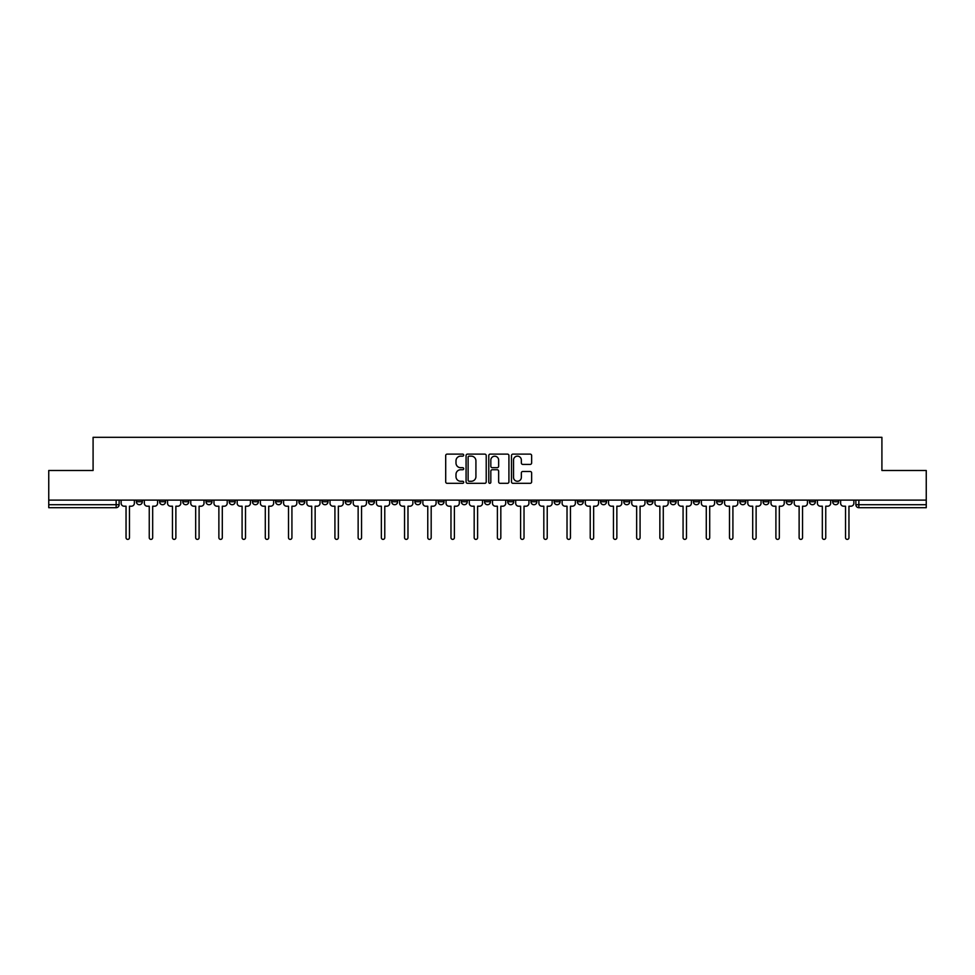 <?xml version="1.0" encoding="UTF-8"?>
<svg xmlns="http://www.w3.org/2000/svg" width="975" height="975" viewBox="0 0 975 975"><rect width="100%" height="100%" fill="white"/><g stroke="black" fill="none" stroke-linecap="round" stroke-linejoin="round"><path stroke-width="1.46" d="M463.698 455.13A1.024 1.024 0 0 0 462.674 454.118L447.159 454.118A1.462 1.462 0 0 0 445.697 455.569L445.697 481.857A1.462 1.462 0 0 0 447.159 483.32L462.674 483.32A1.024 1.024 0 0 0 463.698 482.296A1.024 1.024 0 0 0 462.674 481.272L460.663 481.272A4.668 4.668 0 0 1 455.995 476.604L455.995 474.411A4.668 4.668 0 0 1 460.663 469.743L462.674 469.743A1.024 1.024 0 0 0 463.698 468.719A1.024 1.024 0 0 0 462.674 467.695L460.663 467.695A4.668 4.668 0 0 1 455.995 463.015L455.995 460.834A4.668 4.668 0 0 1 460.663 456.154L462.674 456.154A1.024 1.024 0 0 0 463.698 455.13M763.035 500.114L763.035 501.747L768.995 501.747A2.974 2.974 0 0 1 766.009 504.721A2.974 2.974 0 0 1 763.035 501.747L763.035 500.114M739.83 500.114L739.83 501.747L745.777 501.747A2.974 2.974 0 0 1 742.804 504.721A2.974 2.974 0 0 1 739.83 501.747L739.83 500.114M600.576 500.114L600.576 501.747L606.523 501.747A2.974 2.974 0 0 1 603.549 504.721A2.974 2.974 0 0 1 600.576 501.747L600.576 500.114M577.358 500.114L577.358 501.747L583.318 501.747A2.974 2.974 0 0 1 580.332 504.721A2.974 2.974 0 0 1 577.358 501.747L577.358 500.114M554.153 500.114L554.153 501.747L560.101 501.747A2.974 2.974 0 0 1 557.127 504.721A2.974 2.974 0 0 1 554.153 501.747L554.153 500.114M507.731 500.114L507.731 501.747L513.691 501.747A2.974 2.974 0 0 1 510.705 504.721A2.974 2.974 0 0 1 507.731 501.747L507.731 500.114M461.309 501.747L461.309 500.114L461.309 501.747A2.974 2.974 0 0 0 464.295 504.721A2.974 2.974 0 0 1 461.309 501.747L467.269 501.747A2.974 2.974 0 0 1 464.295 504.721A2.974 2.974 0 0 0 467.269 501.747L467.269 500.114L467.269 501.747M438.104 501.747L438.104 500.114L438.104 501.747A2.974 2.974 0 0 0 441.078 504.721A2.974 2.974 0 0 1 438.104 501.747L444.052 501.747A2.974 2.974 0 0 1 441.078 504.721M414.899 501.747L414.899 500.114L414.899 501.747A2.974 2.974 0 0 0 417.873 504.721A2.974 2.974 0 0 1 414.899 501.747L420.847 501.747A2.974 2.974 0 0 1 417.873 504.721A2.974 2.974 0 0 0 420.847 501.747L420.847 500.114L420.847 501.747M391.682 500.114L391.682 501.747L397.642 501.747A2.974 2.974 0 0 1 394.668 504.721A2.974 2.974 0 0 1 391.682 501.747L391.682 500.114M368.477 500.114L368.477 501.747L374.424 501.747A2.974 2.974 0 0 1 371.451 504.721A2.974 2.974 0 0 1 368.477 501.747L368.477 500.114M345.272 500.114L345.272 501.747L351.219 501.747A2.974 2.974 0 0 1 348.246 504.721A2.974 2.974 0 0 1 345.272 501.747L345.272 500.114M322.055 501.747L322.055 500.114L322.055 501.747A2.974 2.974 0 0 0 325.028 504.721A2.974 2.974 0 0 1 322.055 501.747L328.014 501.747A2.974 2.974 0 0 1 325.028 504.721M275.632 501.747L275.632 500.114L275.632 501.747A2.974 2.974 0 0 0 278.618 504.721A2.974 2.974 0 0 1 275.632 501.747L281.592 501.747A2.974 2.974 0 0 1 278.618 504.721A2.974 2.974 0 0 0 281.592 501.747L281.592 500.114L281.592 501.747M252.428 501.747L252.428 500.114L252.428 501.747A2.974 2.974 0 0 0 255.401 504.721A2.974 2.974 0 0 1 252.428 501.747L258.375 501.747A2.974 2.974 0 0 1 255.401 504.721A2.974 2.974 0 0 0 258.375 501.747L258.375 500.114L258.375 501.747M229.223 501.747L229.223 500.114L229.223 501.747A2.974 2.974 0 0 0 232.196 504.721A2.974 2.974 0 0 1 229.223 501.747L235.17 501.747A2.974 2.974 0 0 1 232.196 504.721A2.974 2.974 0 0 0 235.17 501.747L235.17 500.114L235.17 501.747M206.005 501.747L206.005 500.114L206.005 501.747A2.974 2.974 0 0 0 208.991 504.721A2.974 2.974 0 0 1 206.005 501.747L211.965 501.747A2.974 2.974 0 0 1 208.991 504.721M182.8 501.747L182.8 500.114L182.8 501.747A2.974 2.974 0 0 0 185.774 504.721A2.974 2.974 0 0 1 182.8 501.747L188.748 501.747A2.974 2.974 0 0 1 185.774 504.721A2.974 2.974 0 0 0 188.748 501.747L188.748 500.114L188.748 501.747M159.595 501.747L159.595 500.114L159.595 501.747A2.974 2.974 0 0 0 162.569 504.721A2.974 2.974 0 0 1 159.595 501.747L165.543 501.747A2.974 2.974 0 0 1 162.569 504.721A2.974 2.974 0 0 0 165.543 501.747L165.543 500.114L165.543 501.747M530.181 464.405A1.462 1.462 0 0 0 531.643 462.942L531.643 455.569A1.462 1.462 0 0 0 530.181 454.118L512.947 454.118A1.462 1.462 0 0 0 511.485 455.569L511.485 481.857A1.462 1.462 0 0 0 512.947 483.32L530.181 483.32A1.462 1.462 0 0 0 531.643 481.857L531.643 472.948A1.462 1.462 0 0 0 530.181 471.486L522.807 471.486A1.462 1.462 0 0 0 521.345 472.948L521.345 477.372A3.912 3.912 0 0 1 517.433 481.272A3.912 3.912 0 0 1 513.533 477.372L513.533 460.066A3.912 3.912 0 0 1 517.433 456.154A3.912 3.912 0 0 1 521.345 460.066L521.345 462.942A1.462 1.462 0 0 0 522.807 464.405L530.181 464.405M48.75 500.114L48.75 470.498L93.088 470.498L93.088 437.324L881.912 437.324L881.912 470.498L926.25 470.498L926.25 500.114L48.75 500.114L48.75 504.721L119.121 504.721L119.121 500.114L119.121 504.721A2.974 2.974 0 0 1 116.147 507.695L48.75 507.695L48.75 504.721M486.22 455.569A1.462 1.462 0 0 0 484.758 454.118L467.525 454.118A1.462 1.462 0 0 0 466.074 455.569L466.074 481.857A1.462 1.462 0 0 0 467.525 483.32L484.758 483.32A1.462 1.462 0 0 0 486.22 481.857L486.22 455.569M490.242 454.118L507.475 454.118A1.462 1.462 0 0 1 508.926 455.569L508.926 481.857A1.462 1.462 0 0 1 507.475 483.32L500.09 483.32A1.462 1.462 0 0 1 498.639 481.857L498.639 471.205A1.462 1.462 0 0 0 497.177 469.743L492.278 469.743A1.462 1.462 0 0 0 490.827 471.205L490.827 482.296A1.024 1.024 0 0 1 489.803 483.32A1.024 1.024 0 0 1 488.78 482.296L488.78 455.569A1.462 1.462 0 0 1 490.242 454.118M855.879 500.114L855.879 504.721L926.25 504.721L926.25 507.695L858.853 507.695A2.974 2.974 0 0 1 855.879 504.721A2.974 2.974 0 0 0 858.853 507.695L858.853 500.114M926.25 500.114L926.25 504.721M838.622 500.114L838.622 501.747A2.974 2.974 0 0 1 835.648 504.721A2.974 2.974 0 0 1 832.662 501.747A2.974 2.974 0 0 0 835.648 504.721M832.662 500.114L832.662 501.747L838.622 501.747M815.405 500.114L815.405 501.747A2.974 2.974 0 0 1 812.431 504.721A2.974 2.974 0 0 1 809.457 501.747L815.405 501.747M809.457 500.114L809.457 501.747M792.2 500.114L792.2 501.747A2.974 2.974 0 0 1 789.226 504.721A2.974 2.974 0 0 1 786.252 501.747L792.2 501.747M786.252 500.114L786.252 501.747M768.995 500.114L768.995 501.747M745.777 500.114L745.777 501.747L745.777 500.114M722.572 500.114L722.572 501.747A2.974 2.974 0 0 1 719.599 504.721A2.974 2.974 0 0 1 716.625 501.747L722.572 501.747M716.625 500.114L716.625 501.747M699.368 500.114L699.368 501.747A2.974 2.974 0 0 1 696.382 504.721A2.974 2.974 0 0 1 693.408 501.747L699.368 501.747M693.408 500.114L693.408 501.747M676.15 500.114L676.15 501.747A2.974 2.974 0 0 1 673.177 504.721A2.974 2.974 0 0 1 670.203 501.747L676.15 501.747M670.203 500.114L670.203 501.747M652.945 500.114L652.945 501.747A2.974 2.974 0 0 1 649.972 504.721A2.974 2.974 0 0 1 646.986 501.747L652.945 501.747M646.986 500.114L646.986 501.747M629.728 500.114L629.728 501.747A2.974 2.974 0 0 1 626.754 504.721A2.974 2.974 0 0 1 623.781 501.747L629.728 501.747M623.781 500.114L623.781 501.747M606.523 500.114L606.523 501.747A2.974 2.974 0 0 1 603.549 504.721M583.318 500.114L583.318 501.747M560.101 501.747L560.101 500.114L560.101 501.747A2.974 2.974 0 0 1 557.127 504.721M536.896 500.114L536.896 501.747A2.974 2.974 0 0 1 533.922 504.721A2.974 2.974 0 0 1 530.948 501.747A2.974 2.974 0 0 0 533.922 504.721A2.974 2.974 0 0 0 536.896 501.747L530.948 501.747L530.948 500.114M513.691 501.747L513.691 500.114L513.691 501.747A2.974 2.974 0 0 1 510.705 504.721M490.474 500.114L490.474 501.747A2.974 2.974 0 0 1 487.5 504.721A2.974 2.974 0 0 1 484.526 501.747A2.974 2.974 0 0 0 487.5 504.721M484.526 500.114L484.526 501.747L490.474 501.747M444.052 500.114L444.052 501.747L444.052 500.114M397.642 501.747L397.642 500.114L397.642 501.747A2.974 2.974 0 0 1 394.668 504.721M374.424 501.747L374.424 500.114L374.424 501.747A2.974 2.974 0 0 1 371.451 504.721M351.219 501.747L351.219 500.114L351.219 501.747A2.974 2.974 0 0 1 348.246 504.721M328.014 500.114L328.014 501.747L328.014 500.114M304.797 501.747L304.797 500.114L304.797 501.747A2.974 2.974 0 0 1 301.823 504.721A2.974 2.974 0 0 1 298.85 501.747L304.797 501.747A2.974 2.974 0 0 1 301.823 504.721M298.85 500.114L298.85 501.747M211.965 500.114L211.965 501.747L211.965 500.114M142.338 500.114L142.338 501.747A2.974 2.974 0 0 1 139.352 504.721A2.974 2.974 0 0 1 136.378 501.747A2.974 2.974 0 0 0 139.352 504.721A2.974 2.974 0 0 0 142.338 501.747L142.338 500.114M136.378 500.114L136.378 501.747L142.338 501.747M116.147 500.114L116.147 507.695A2.974 2.974 0 0 0 119.121 504.721M469.133 456.154A1.024 1.024 0 0 0 468.11 457.178L468.11 480.248A1.024 1.024 0 0 0 469.133 481.272L471.254 481.272A4.668 4.668 0 0 0 475.922 476.604L475.922 460.834A4.668 4.668 0 0 0 471.254 456.154L469.133 456.154M498.639 460.139A3.912 3.912 0 0 0 494.727 456.227A3.912 3.912 0 0 0 490.827 460.139L490.827 466.233A1.462 1.462 0 0 0 492.278 467.695L497.177 467.695A1.462 1.462 0 0 0 498.639 466.233L498.639 460.139M121.132 503.234L121.132 500.114L121.132 503.234A2.974 2.974 48.4 0 0 124.105 506.208L126.043 506.208L126.043 537.676A1.706 1.706 48.4 0 0 127.749 539.382A1.706 1.706 48.4 0 0 129.468 537.676L129.468 506.208L131.393 506.208A2.974 2.974 48.4 0 0 134.367 503.234L134.367 500.114M124.105 506.208L126.043 506.208L126.043 537.676M129.468 537.676L129.468 506.208L131.393 506.208M144.337 503.234L144.337 500.114L144.337 503.234A2.974 2.974 48.4 0 0 147.31 506.208L149.248 506.208L149.248 537.676A1.706 1.706 48.4 0 0 150.967 539.382A1.706 1.706 48.4 0 0 152.673 537.676L152.673 506.208L154.611 506.208A2.974 2.974 48.4 0 0 157.584 503.234L157.584 500.114M167.554 503.234L167.554 500.114L167.554 503.234A2.974 2.974 48.4 0 0 170.527 506.208L172.465 506.208L172.465 537.676A1.706 1.706 48.4 0 0 174.172 539.382A1.706 1.706 48.4 0 0 175.878 537.676L175.878 506.208L177.816 506.208A2.974 2.974 48.4 0 0 180.789 503.234L180.789 500.114M147.31 506.208L149.248 506.208L149.248 537.676M152.673 537.676L152.673 506.208L154.611 506.208M170.527 506.208L172.465 506.208L172.465 537.676M175.878 537.676L175.878 506.208L177.816 506.208M190.759 503.234L190.759 500.114L190.759 503.234A2.974 2.974 48.4 0 0 193.733 506.208L195.67 506.208L195.67 537.676A1.706 1.706 48.4 0 0 197.377 539.382A1.706 1.706 48.4 0 0 199.095 537.676L199.095 506.208L201.021 506.208A2.974 2.974 48.4 0 0 204.007 503.234L204.007 500.114M213.964 503.234L213.964 500.114L213.964 503.234A2.974 2.974 48.4 0 0 216.95 506.208L218.875 506.208L218.875 537.676A1.706 1.706 48.4 0 0 220.594 539.382A1.706 1.706 48.4 0 0 222.3 537.676L222.3 506.208L224.238 506.208A2.974 2.974 48.4 0 0 227.212 503.234L227.212 500.114M237.181 503.234L237.181 500.114L237.181 503.234A2.974 2.974 48.4 0 0 240.155 506.208L242.092 506.208L242.092 537.676A1.706 1.706 48.4 0 0 243.799 539.382A1.706 1.706 48.4 0 0 245.505 537.676L245.505 506.208L247.443 506.208A2.974 2.974 48.4 0 0 250.417 503.234L250.417 500.114M193.733 506.208L195.67 506.208L195.67 537.676M199.095 537.676L199.095 506.208L201.021 506.208M216.95 506.208L218.875 506.208L218.875 537.676M222.3 537.676L222.3 506.208L224.238 506.208M240.155 506.208L242.092 506.208L242.092 537.676M245.505 537.676L245.505 506.208L247.443 506.208M260.386 503.234L260.386 500.114L260.386 503.234A2.974 2.974 48.4 0 0 263.36 506.208L265.298 506.208L265.298 537.676A1.706 1.706 48.4 0 0 267.004 539.382A1.706 1.706 48.4 0 0 268.722 537.676L268.722 506.208L270.66 506.208A2.974 2.974 48.4 0 0 273.634 503.234L273.634 500.114M283.603 503.234L283.603 500.114L283.603 503.234A2.974 2.974 48.4 0 0 286.577 506.208L288.502 506.208L288.502 537.676A1.706 1.706 48.4 0 0 290.221 539.382A1.706 1.706 48.4 0 0 291.927 537.676L291.927 506.208L293.865 506.208A2.974 2.974 48.4 0 0 296.839 503.234L296.839 500.114M306.808 503.234L306.808 500.114L306.808 503.234A2.974 2.974 48.4 0 0 309.782 506.208L311.72 506.208L311.72 537.676A1.706 1.706 48.4 0 0 313.426 539.382A1.706 1.706 48.4 0 0 315.144 537.676L315.144 506.208L317.07 506.208A2.974 2.974 48.4 0 0 320.044 503.234L320.044 500.114M330.013 503.234L330.013 500.114L330.013 503.234A2.974 2.974 48.4 0 0 332.987 506.208L334.925 506.208L334.925 537.676A1.706 1.706 48.4 0 0 336.643 539.382A1.706 1.706 48.4 0 0 338.349 537.676L338.349 506.208L340.287 506.208A2.974 2.974 48.4 0 0 343.261 503.234L343.261 500.114M353.23 503.234L353.23 500.114L353.23 503.234A2.974 2.974 48.4 0 0 356.204 506.208L358.142 506.208L358.142 537.676A1.706 1.706 48.4 0 0 359.848 539.382A1.706 1.706 48.4 0 0 361.554 537.676L361.554 506.208L363.492 506.208A2.974 2.974 48.4 0 0 366.466 503.234L366.466 500.114M376.435 503.234L376.435 500.114L376.435 503.234A2.974 2.974 48.4 0 0 379.409 506.208L381.347 506.208L381.347 537.676A1.706 1.706 48.4 0 0 383.053 539.382A1.706 1.706 48.4 0 0 384.772 537.676L384.772 506.208L386.697 506.208A2.974 2.974 48.4 0 0 389.683 503.234L389.683 500.114M399.64 503.234L399.64 500.114L399.64 503.234A2.974 2.974 48.4 0 0 402.626 506.208L404.552 506.208L404.552 537.676A1.706 1.706 48.4 0 0 406.27 539.382A1.706 1.706 48.4 0 0 407.977 537.676L407.977 506.208L409.914 506.208A2.974 2.974 48.4 0 0 412.888 503.234L412.888 500.114M422.857 503.234L422.857 500.114L422.857 503.234A2.974 2.974 48.4 0 0 425.831 506.208L427.769 506.208L427.769 537.676A1.706 1.706 48.4 0 0 429.475 539.382A1.706 1.706 48.4 0 0 431.182 537.676L431.182 506.208L433.119 506.208A2.974 2.974 48.4 0 0 436.093 503.234L436.093 500.114M446.062 503.234L446.062 500.114L446.062 503.234A2.974 2.974 48.4 0 0 449.036 506.208L450.974 506.208L450.974 537.676A1.706 1.706 48.4 0 0 452.68 539.382A1.706 1.706 48.4 0 0 454.399 537.676L454.399 506.208L456.337 506.208A2.974 2.974 48.4 0 0 459.31 503.234L459.31 500.114M469.28 503.234L469.28 500.114L469.28 503.234A2.974 2.974 48.4 0 0 472.253 506.208L474.179 506.208L474.179 537.676A1.706 1.706 48.4 0 0 475.898 539.382A1.706 1.706 48.4 0 0 477.604 537.676L477.604 506.208L479.542 506.208A2.974 2.974 48.4 0 0 482.515 503.234L482.515 500.114M492.485 503.234L492.485 500.114L492.485 503.234A2.974 2.974 48.4 0 0 495.458 506.208L497.396 506.208L497.396 537.676A1.706 1.706 48.4 0 0 499.102 539.382A1.706 1.706 48.4 0 0 500.821 537.676L500.821 506.208L502.747 506.208A2.974 2.974 48.4 0 0 505.72 503.234L505.72 500.114M515.69 503.234L515.69 500.114L515.69 503.234A2.974 2.974 48.4 0 0 518.663 506.208L520.601 506.208L520.601 537.676A1.706 1.706 48.4 0 0 522.32 539.382A1.706 1.706 48.4 0 0 524.026 537.676L524.026 506.208L525.964 506.208A2.974 2.974 48.4 0 0 528.938 503.234L528.938 500.114M538.907 503.234L538.907 500.114L538.907 503.234A2.974 2.974 48.4 0 0 541.881 506.208L543.818 506.208L543.818 537.676A1.706 1.706 48.4 0 0 545.525 539.382A1.706 1.706 48.4 0 0 547.231 537.676L547.231 506.208L549.169 506.208A2.974 2.974 48.4 0 0 552.143 503.234L552.143 500.114M562.112 503.234L562.112 500.114L562.112 503.234A2.974 2.974 48.4 0 0 565.086 506.208L567.023 506.208L567.023 537.676A1.706 1.706 48.4 0 0 568.73 539.382A1.706 1.706 48.4 0 0 570.448 537.676L570.448 506.208L572.374 506.208A2.974 2.974 48.4 0 0 575.36 503.234L575.36 500.114M585.317 503.234L585.317 500.114L585.317 503.234A2.974 2.974 48.4 0 0 588.303 506.208L590.228 506.208L590.228 537.676A1.706 1.706 48.4 0 0 591.947 539.382A1.706 1.706 48.4 0 0 593.653 537.676L593.653 506.208L595.591 506.208A2.974 2.974 48.4 0 0 598.565 503.234L598.565 500.114M608.534 503.234L608.534 500.114L608.534 503.234A2.974 2.974 48.4 0 0 611.508 506.208L613.446 506.208L613.446 537.676A1.706 1.706 48.4 0 0 615.152 539.382A1.706 1.706 48.4 0 0 616.858 537.676L616.858 506.208L618.796 506.208A2.974 2.974 48.4 0 0 621.77 503.234L621.77 500.114M268.722 537.676L268.722 506.208L270.66 506.208M263.36 506.208L265.298 506.208L265.298 537.676M291.927 537.676L291.927 506.208L293.865 506.208M286.577 506.208L288.502 506.208L288.502 537.676M315.144 537.676L315.144 506.208L317.07 506.208M309.782 506.208L311.72 506.208L311.72 537.676M338.349 537.676L338.349 506.208L340.287 506.208M332.987 506.208L334.925 506.208L334.925 537.676M361.554 537.676L361.554 506.208L363.492 506.208M356.204 506.208L358.142 506.208L358.142 537.676M384.772 537.676L384.772 506.208L386.697 506.208M379.409 506.208L381.347 506.208L381.347 537.676M407.977 537.676L407.977 506.208L409.914 506.208M402.626 506.208L404.552 506.208L404.552 537.676M431.182 537.676L431.182 506.208L433.119 506.208M425.831 506.208L427.769 506.208L427.769 537.676M454.399 537.676L454.399 506.208L456.337 506.208M449.036 506.208L450.974 506.208L450.974 537.676M477.604 537.676L477.604 506.208L479.542 506.208M472.253 506.208L474.179 506.208L474.179 537.676M500.821 537.676L500.821 506.208L502.747 506.208M495.458 506.208L497.396 506.208L497.396 537.676M524.026 537.676L524.026 506.208L525.964 506.208M518.663 506.208L520.601 506.208L520.601 537.676M547.231 537.676L547.231 506.208L549.169 506.208M541.881 506.208L543.818 506.208L543.818 537.676M570.448 537.676L570.448 506.208L572.374 506.208M565.086 506.208L567.023 506.208L567.023 537.676M593.653 537.676L593.653 506.208L595.591 506.208M588.303 506.208L590.228 506.208L590.228 537.676M616.858 537.676L616.858 506.208L618.796 506.208M611.508 506.208L613.446 506.208L613.446 537.676M631.739 503.234L631.739 500.114L631.739 503.234A2.974 2.974 48.4 0 0 634.713 506.208L636.651 506.208L636.651 537.676A1.706 1.706 48.4 0 0 638.357 539.382A1.706 1.706 48.4 0 0 640.075 537.676L640.075 506.208L642.013 506.208A2.974 2.974 48.4 0 0 644.987 503.234L644.987 500.114M654.956 503.234L654.956 500.114L654.956 503.234A2.974 2.974 48.4 0 0 657.93 506.208L659.856 506.208L659.856 537.676A1.706 1.706 48.4 0 0 661.574 539.382A1.706 1.706 48.4 0 0 663.28 537.676L663.28 506.208L665.218 506.208A2.974 2.974 48.4 0 0 668.192 503.234L668.192 500.114M678.161 503.234L678.161 500.114L678.161 503.234A2.974 2.974 48.4 0 0 681.135 506.208L683.073 506.208L683.073 537.676A1.706 1.706 48.4 0 0 684.779 539.382A1.706 1.706 48.4 0 0 686.497 537.676L686.497 506.208L688.423 506.208A2.974 2.974 48.4 0 0 691.397 503.234L691.397 500.114M701.366 503.234L701.366 500.114L701.366 503.234A2.974 2.974 48.4 0 0 704.34 506.208L706.278 506.208L706.278 537.676A1.706 1.706 48.4 0 0 707.996 539.382A1.706 1.706 48.4 0 0 709.703 537.676L709.703 506.208L711.64 506.208A2.974 2.974 48.4 0 0 714.614 503.234L714.614 500.114M634.713 506.208L636.651 506.208L636.651 537.676M640.075 537.676L640.075 506.208L642.013 506.208M657.93 506.208L659.856 506.208L659.856 537.676M663.28 537.676L663.28 506.208L665.218 506.208M681.135 506.208L683.073 506.208L683.073 537.676M686.497 537.676L686.497 506.208L688.423 506.208M704.34 506.208L706.278 506.208L706.278 537.676M709.703 537.676L709.703 506.208L711.64 506.208M724.583 503.234L724.583 500.114L724.583 503.234A2.974 2.974 48.4 0 0 727.557 506.208L729.495 506.208L729.495 537.676A1.706 1.706 48.4 0 0 731.201 539.382A1.706 1.706 48.4 0 0 732.908 537.676L732.908 506.208L734.845 506.208A2.974 2.974 48.4 0 0 737.819 503.234L737.819 500.114M727.557 506.208L729.495 506.208L729.495 537.676M732.908 537.676L732.908 506.208L734.845 506.208M747.788 503.234L747.788 500.114L747.788 503.234A2.974 2.974 48.4 0 0 750.762 506.208L752.7 506.208L752.7 537.676A1.706 1.706 48.4 0 0 754.406 539.382A1.706 1.706 48.4 0 0 756.125 537.676L756.125 506.208L758.05 506.208A2.974 2.974 48.4 0 0 761.036 503.234L761.036 500.114M750.762 506.208L752.7 506.208L752.7 537.676M756.125 537.676L756.125 506.208L758.05 506.208M770.993 503.234L770.993 500.114L770.993 503.234A2.974 2.974 48.4 0 0 773.979 506.208L775.905 506.208L775.905 537.676A1.706 1.706 48.4 0 0 777.623 539.382A1.706 1.706 48.4 0 0 779.33 537.676L779.33 506.208L781.267 506.208A2.974 2.974 48.4 0 0 784.241 503.234L784.241 500.114M773.979 506.208L775.905 506.208L775.905 537.676M779.33 537.676L779.33 506.208L781.267 506.208M794.211 503.234L794.211 500.114L794.211 503.234A2.974 2.974 48.4 0 0 797.184 506.208L799.122 506.208L799.122 537.676A1.706 1.706 48.4 0 0 800.828 539.382A1.706 1.706 48.4 0 0 802.535 537.676L802.535 506.208L804.473 506.208A2.974 2.974 48.4 0 0 807.446 503.234L807.446 500.114M797.184 506.208L799.122 506.208L799.122 537.676M802.535 537.676L802.535 506.208L804.473 506.208M817.416 503.234L817.416 500.114L817.416 503.234A2.974 2.974 48.4 0 0 820.389 506.208L822.327 506.208L822.327 537.676A1.706 1.706 48.4 0 0 824.033 539.382A1.706 1.706 48.4 0 0 825.752 537.676L825.752 506.208L827.69 506.208A2.974 2.974 48.4 0 0 830.663 503.234L830.663 500.114M820.389 506.208L822.327 506.208L822.327 537.676M825.752 537.676L825.752 506.208L827.69 506.208M840.633 503.234L840.633 500.114L840.633 503.234A2.974 2.974 48.4 0 0 843.607 506.208L845.532 506.208L845.532 537.676A1.706 1.706 48.4 0 0 847.251 539.382A1.706 1.706 48.4 0 0 848.957 537.676L848.957 506.208L850.895 506.208A2.974 2.974 48.4 0 0 853.868 503.234L853.868 500.114M843.607 506.208L845.532 506.208L845.532 537.676M848.957 537.676L848.957 506.208L850.895 506.208"/></g></svg>
